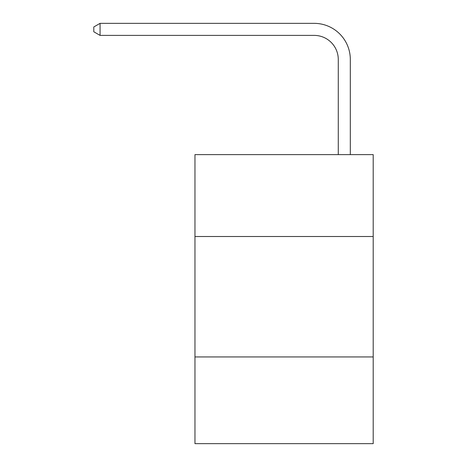 <?xml version="1.0" encoding="UTF-8"?>
<svg xmlns="http://www.w3.org/2000/svg" width="467" height="467" viewBox="0 0 467 467"><rect width="100%" height="100%" fill="white"/><g stroke="black" fill="none" stroke-linecap="round" stroke-linejoin="round"><path stroke-width="0.7" d="M373.197 236.512L373.197 154.618L194.961 154.618L194.961 236.512L373.197 236.512L373.197 443.65L194.961 443.65L194.961 236.512M373.197 356.94L194.961 356.94M338.271 154.618L338.271 59.478A24.086 24.086 3.7 0 0 314.186 35.393L100.066 35.393L93.803 31.779L93.803 26.963L100.066 23.35L314.186 23.35A36.128 36.128 -176.3 0 1 350.314 59.478L350.314 154.618M338.271 59.478A24.086 24.086 3.7 0 0 314.186 35.393A24.086 24.086 3.7 0 1 338.271 59.478A24.086 24.086 3.7 0 0 314.186 35.393A24.086 24.086 3.7 0 1 338.271 59.478A24.086 24.086 3.7 0 0 314.186 35.393A24.086 24.086 3.7 0 1 338.271 59.478A24.086 24.086 3.7 0 0 314.186 35.393A24.086 24.086 3.7 0 1 338.271 59.478A24.086 24.086 3.7 0 0 314.186 35.393A24.086 24.086 3.7 0 1 338.271 59.478A24.086 24.086 3.7 0 0 314.186 35.393A24.086 24.086 3.7 0 1 338.271 59.478A24.086 24.086 3.7 0 0 314.186 35.393A24.086 24.086 3.7 0 1 338.271 59.478A24.086 24.086 3.7 0 0 314.186 35.393A24.086 24.086 3.7 0 1 338.271 59.478A24.086 24.086 3.7 0 0 314.186 35.393A24.086 24.086 3.7 0 1 338.271 59.478A24.086 24.086 3.7 0 0 314.186 35.393A24.086 24.086 3.7 0 1 338.271 59.478A24.086 24.086 3.7 0 0 314.186 35.393M100.066 35.393L100.066 23.35L314.186 23.35"/></g></svg>
